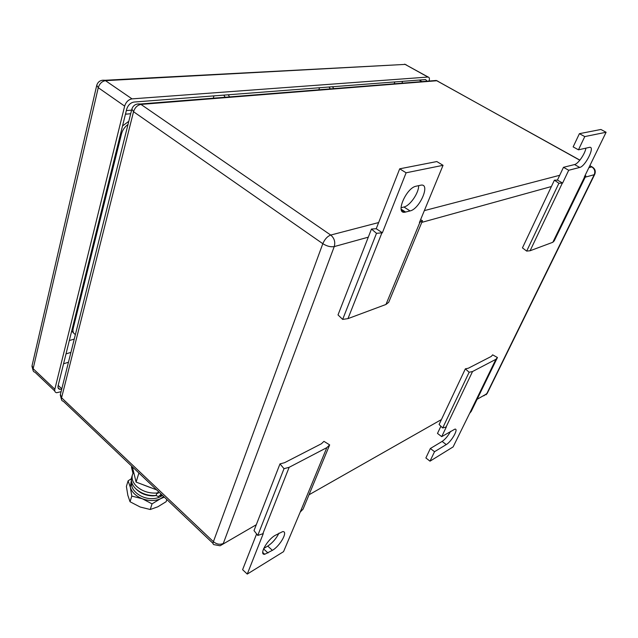 <?xml version="1.0" encoding="UTF-8"?>
<svg xmlns="http://www.w3.org/2000/svg" width="638" height="638" viewBox="0 0 638 638"><rect width="100%" height="100%" fill="white"/><g stroke="black" fill="none" stroke-linecap="round" stroke-linejoin="round"><path stroke-width="0.96" d="M376.229 228.715L399.699 168.815L436.823 161.558L443.043 165.314L419.405 222.574L422.484 220.7L388.694 302.316L385.966 304.47L347.965 318.633L342.67 319.399L338.012 314.909L371.46 229.042L376.229 228.715L382.361 232.798L376.5 233.317L371.46 229.042M342.67 319.399L376.5 233.317M347.965 318.633L381.875 232.934M422.484 220.7L420.594 219.703M385.966 304.47L419.844 222.455M399.699 168.815L406.111 172.794L443.043 165.314M382.361 232.798L406.111 172.794M416.056 186.216L421.04 185.132C430.722 183.521 419.708 209.057 410.059 210.931L404.851 212.215C395.026 214.073 406.191 187.843 416.056 186.216M401.039 207.733L403.95 207.007C410.003 205.835 418.975 192.788 418.632 185.642M279.986 463.89L284.014 468.667L289.142 467.319L326.839 447.629L329.663 444.893L323.945 441.352L321.416 443.753L284.524 462.717L279.986 463.89L254.012 530.577L257.776 535.442L263.279 533.599L247.257 574.08L242.607 569.678L256.612 533.942M326.839 447.629L300.219 512.067L303.074 509.116L329.663 444.893M247.257 574.08L283.543 551.663L300.219 512.067M289.142 467.319L262.808 533.87M284.014 468.667L257.776 535.442M272.394 550.339L264.722 554.27C258.685 555.188 267.131 539.804 275.13 535.402L282.602 531.645C288.543 530.816 280.289 545.849 272.394 550.339L267.753 546.08L263.701 548.513M267.753 546.08C272.562 542.842 276.302 538.528 278.973 533.121M606.1 132.257L584.767 136.58L579.4 133.677L600.884 129.474L606.1 132.257L584.304 177.085L585.851 175.865L554.215 240.877L552.827 242.281L530.098 250.75L526.685 251.093L522.442 247.887L554.39 180.187L557.421 180.099L562.604 183.066L558.904 183.258L554.39 180.187M526.685 251.093L558.904 183.258M530.098 250.75L562.317 183.146M585.851 175.865L585.078 175.49M552.827 242.281L584.567 177.013M579.4 133.677L573.147 146.892L578.451 149.818L584.767 136.58M557.421 180.099L563.474 167.316L568.705 170.266L579.719 167.443C585.365 166.454 595.374 146.254 589.624 147.322L578.451 149.818M563.474 167.316L574.559 164.556C578.076 163.942 585.038 153.886 585.923 148.144M562.604 183.066L568.705 170.266M465.357 368.844L469.137 372.257L472.535 371.523L495.901 359.322L497.441 357.519L492.648 354.848L491.268 356.435L468.372 368.206L465.357 368.844L439.096 424.485L442.676 427.978L446.345 426.91L441.711 436.639L437.485 433.425L440.898 426.232M495.901 359.322L469.632 413.344L471.227 411.382L497.441 357.519M450.54 431.408C448.075 435.921 445.268 439.263 442.126 441.432L430.355 448.498L425.881 457.948L430.012 461.17L453.116 446.903L469.632 413.344M472.535 371.523L446.05 427.085M469.137 372.257L442.676 427.978M430.355 448.498L434.526 451.712L446.257 444.582C451.513 441.648 458.937 428.449 454.918 429.127L441.711 436.639M430.012 461.17L434.526 451.712M229.6 96.904L228.237 94.783M225.166 97.255L223.794 95.126M213.283 98.204L213.953 95.883M333.77 88.618L332.502 86.744M330.293 88.889L329.025 87.015M318.848 89.806L319.542 87.741M73.466 332.725L71.639 331.194M122.536 125.917L128.788 121.332M120.718 133.238L121.523 133.813C122.584 129.969 124.745 126.842 128.007 124.45M121.523 133.813L73.195 328.379C72.525 331.473 73.266 333.499 75.42 334.456M130.702 113.716L125.423 114.242M131.595 110.151L126.332 110.597M69.319 340.532L74.247 339.121M429.071 81.034C429.733 78.641 429.422 77.302 428.138 77.038L132.026 98.874C128.477 99.544 126.013 101.952 124.649 106.107L54.836 389.212C54.429 391.198 55.012 392.362 56.599 392.721L61.081 391.7M61.711 389.18L59.852 389.332C58.265 388.973 57.683 387.792 58.098 385.799L126.667 109.257C128.031 105.126 130.479 102.726 134.004 102.048L425.57 79.567L427.069 81.193M156.653 489.872L136.101 482.089L132.353 466.809M138.861 473.149L136.101 482.089M136.317 470.565L140.129 474.186M131.348 480.286L130.304 487.161C131.755 492.169 135.75 496.037 142.306 498.749L142.721 498.9C149.324 501.133 155.241 501.077 160.481 498.741L163.695 496.555M131.38 478.715L128.102 480.829L126.396 486.443L127.831 495.255L130.04 501.755L140.169 507.011L150.241 509.507L157.857 506.779L166.143 501.683L166.845 499.546M150.241 509.507L152.051 503.868L160.481 498.741L164.317 497.146M130.04 501.755L131.787 496.093L142.306 498.749L152.051 503.868M128.102 480.829L130.304 487.161L131.787 496.093M131.763 466.25L131.468 467.231L132.983 473.356M132.345 475.079L131.827 476.769C130.551 480.805 131.859 484.8 135.766 488.748C141.421 493.748 148.199 495.989 156.111 495.471L156.9 493.015C148.989 493.525 142.194 491.284 136.532 486.284C132.616 482.336 131.3 478.348 132.576 474.313L133.645 472.24M143.606 484.968L150.895 487.759M158.718 491.834L157.642 493.397L156.9 493.015L158.599 492.209M160.888 493.892L160.569 494.881L158.32 496.595L156.111 495.471M136.213 489.171C140.575 493.525 146.158 495.758 152.96 495.87L156.206 495.559M162.451 495.375C159.915 497.433 156.549 498.525 152.354 498.645C141.293 499.131 129.881 490.112 131.771 482.567M403.95 207.007L410.059 210.931M401.158 209.192L405.616 212.071M263.55 548.855L268.032 552.986M574.559 164.556L579.719 167.443M442.126 441.432L446.257 444.582M256.293 524.731L220.102 545.769L214.448 544.732C213.076 544.708 212.725 543.696 213.403 541.678L61.575 397.769L60.411 394.372L131.787 109.361M213.06 543.416L63.298 401.254C61.727 400.911 61.152 399.747 61.575 397.769L133.533 111.722L322.812 243.692L213.403 541.678C216.673 544.318 219.974 544.908 223.3 543.472L334.24 246.587C330.707 247.193 326.903 246.228 322.812 243.692C324.758 239.202 327.39 236.323 330.715 235.055L140.958 104.409C137.409 105.103 134.929 107.543 133.533 111.722L131.867 109.05C133.222 105.23 136.014 103.547 140.256 104.01L137.042 104.066M432.5 81.082L436.264 80.46L437.979 81.233M589.807 165.776L592.662 167.22M579.814 160.218L436.863 80.739L140.958 104.409L140.256 104.01L436.264 80.46L579.886 160.13M588.882 167.674L591.833 166.901C594.64 168.855 595.445 171.455 594.233 174.692L594.752 174.278C595.94 171.088 595.023 168.615 592.016 166.869L589.855 165.673M368.293 237.169L334.24 246.587C335.5 241.938 334.32 238.102 330.715 235.055L378.645 222.55M585.205 177.189L594.233 174.692L486.714 393.829L477.112 399.292M441.416 419.565L309.007 494.785M551.391 186.535L421.79 222.375M483.771 395.847L487.344 393.128L594.688 174.421M559.701 175.291L424.342 210.62M72.493 327.749L73.195 328.379M125.606 113.516L126.428 114.09M66.009 353.891L70.93 352.375M394.172 83.809L394.874 81.935M96.673 85.612L32.075 365.59L33.152 368.692L98.26 87.693C99.56 83.594 102 81.241 105.565 80.643L405.218 64.398L406.382 64.924M102.072 80.276L104.935 80.284C100.748 79.83 98.021 81.497 96.753 85.277L98.26 87.693L124.649 106.107M401.27 64.613L104.935 80.284L132.026 98.874M428.138 77.038L404.667 64.151L427.923 77.038M54.836 389.212L33.152 368.692C32.769 370.662 33.383 371.85 34.986 372.249L54.756 390.982M421.949 81.6L419.206 80.061M401.932 83.195L402.626 81.337M61.806 388.821L58.194 385.424M63.553 363.788L68.457 362.24M160.569 494.881L161.47 494.442M401.342 209.95L404.851 212.215M262.72 552.42L264.722 554.27M486.052 394.786L487.217 393.383M60.283 394.954L61.527 399.699M59.852 389.332L58.018 387.601M31.956 366.212L33.152 370.638M157.642 493.397L158.256 493.094M160.162 495.71L161.908 494.865"/></g></svg>
